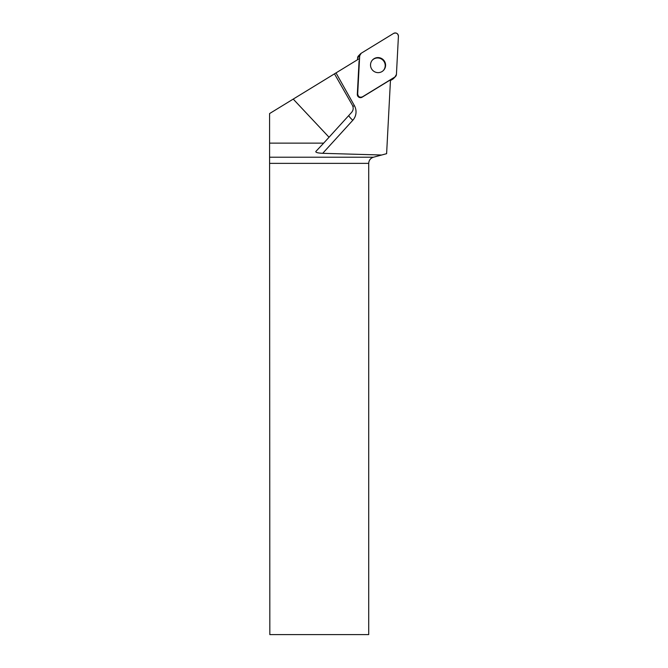 <?xml version="1.0" encoding="UTF-8"?>
<svg xmlns="http://www.w3.org/2000/svg" width="668" height="668" viewBox="0 0 668 668"><rect width="100%" height="100%" fill="white"/><g stroke="black" fill="none" stroke-linecap="round" stroke-linejoin="round"><path stroke-width="1" d="M395.548 76.478A3.156 3.115 44.3 0 0 396.425 74.474L398.42 36.281A3.156 3.115 44.3 0 0 393.627 33.4L361.163 53.273A3.156 3.115 44.3 0 0 359.693 55.753L357.689 93.946A3.156 3.115 44.3 0 0 362.482 96.827L394.955 76.954A3.156 3.115 44.3 0 0 395.548 76.478L393.469 78.607A3.156 3.115 -135.7 0 1 392.868 79.091L390.446 80.569M357.514 59.736L357.614 57.882A3.156 3.115 -135.7 0 1 358.482 55.887L360.561 53.749M381.879 58.675A7.573 7.482 44.3 0 0 372.836 70.474A7.573 7.482 44.3 0 0 383.482 70.399A7.573 7.482 44.3 0 0 381.879 58.675M269.805 157.222L373.429 157.222C370.481 158.207 368.903 160.262 368.711 163.359L368.711 634.6L269.83 634.6L269.58 143.136L323.663 143.136L315.864 151.452C315.463 152.446 317.751 153.072 322.719 153.314L381.645 155.018L386.613 153.682L390.488 79.834L362.114 97.202A3.156 3.115 44.3 0 1 357.322 94.322L359.075 60.838M359.551 58.492L269.58 113.568L269.58 143.136M293.227 99.089L329.04 137.241L323.663 143.136M373.429 157.222L381.645 155.018M329.04 137.241L351.669 112.324C353.43 110.145 353.656 107.74 352.337 105.127L334.476 73.839M383.29 70.583A7.573 7.482 44.3 0 0 382.346 59.636A7.573 7.482 44.3 0 0 372.452 60.02M361.171 53.273L359.693 55.761L357.689 93.938C358.157 96.802 359.76 97.762 362.49 96.827L394.938 76.962L396.425 74.465L398.42 36.289C397.953 33.425 396.349 32.465 393.627 33.4L361.171 53.273M392.868 79.091L394.955 76.954M359.693 55.753L357.614 57.882M352.904 106.437L354.391 105.627L336.004 72.904M354.391 105.627A12.717 12.558 -135.7 0 1 352.787 120.282A6.363 1.002 42.3 0 1 348.746 115.539M322.719 153.314L352.787 120.282M368.711 163.359L269.83 163.359"/></g></svg>
